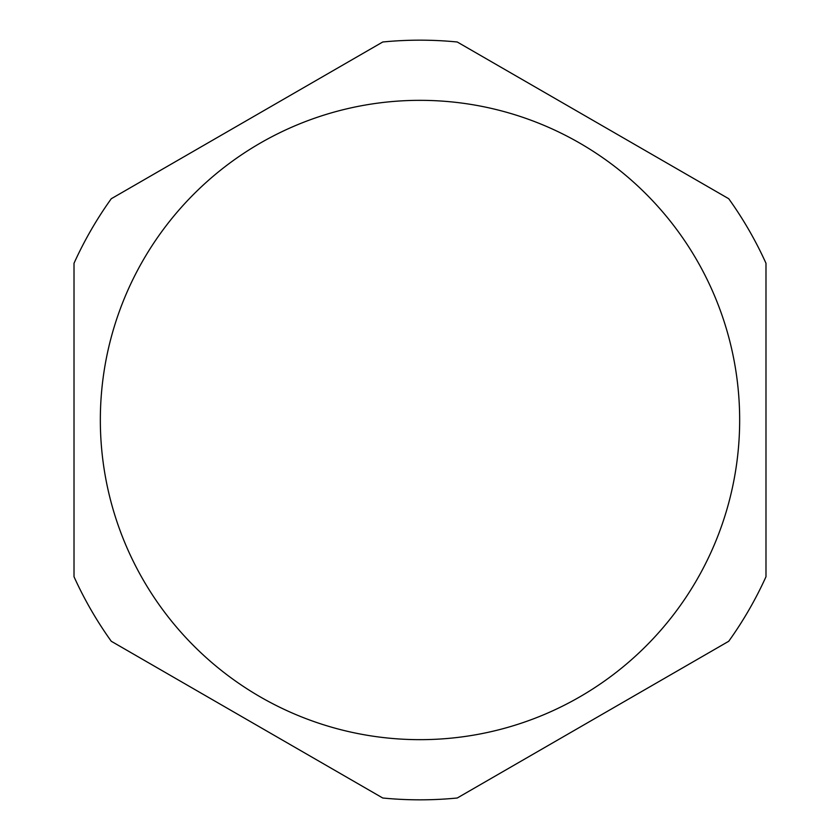 <?xml version="1.0" encoding="UTF-8"?>
<svg xmlns="http://www.w3.org/2000/svg" width="840" height="840" viewBox="0 0 840 840"><rect width="100%" height="100%" fill="white"/><g stroke="black" fill="none" stroke-linecap="round" stroke-linejoin="round"><path stroke-width="1.26" d="M382.746 798L291.302 745.206L382.746 798A379.827 379.827 0 0 0 457.254 798A379.827 379.827 0 0 1 382.746 798L111.269 641.267A379.827 379.827 0 0 1 74.014 576.734L74.014 471.156L74.014 576.734A379.827 379.827 0 0 0 111.269 641.267M765.986 263.267L765.986 368.844L765.986 263.267A379.827 379.827 0 0 0 728.731 198.734A379.827 379.827 0 0 1 765.986 263.267L765.986 576.734A379.827 379.827 0 0 1 728.731 641.267L637.287 694.061L728.731 641.267A379.827 379.827 0 0 0 765.986 576.734M74.014 263.267L74.014 420L74.014 263.267A379.827 379.827 0 0 1 111.269 198.734L202.713 145.94L111.269 198.734A379.827 379.827 0 0 0 74.014 263.267L74.014 576.734M728.731 198.734L457.254 42A379.827 379.827 0 0 0 382.746 42A379.827 379.827 0 0 1 457.254 42A379.827 379.827 0 0 0 382.746 42L111.269 198.734M457.254 798L728.731 641.267M100.338 420A319.662 319.662 0 0 0 420 739.662A319.662 319.662 0 0 0 739.662 420A319.662 319.662 0 0 0 420 100.338A319.662 319.662 0 0 0 100.338 420A319.662 319.662 0 0 1 420 100.338A319.662 319.662 0 0 1 739.662 420A319.662 319.662 0 0 1 420 739.662"/></g></svg>
